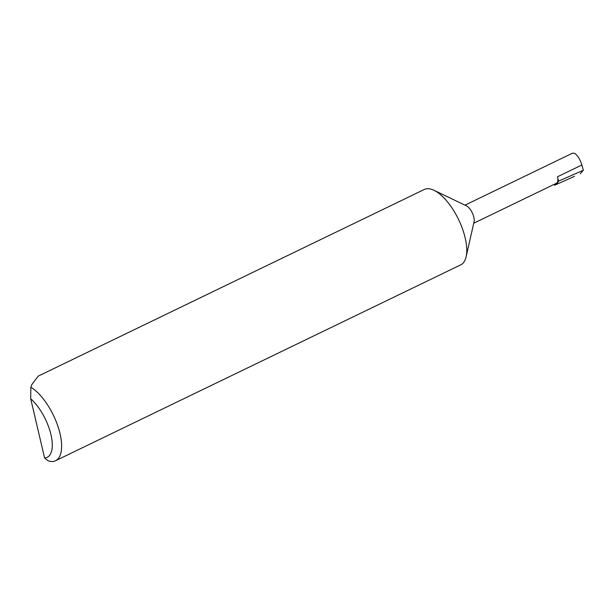 <?xml version="1.0" encoding="UTF-8"?>
<svg xmlns="http://www.w3.org/2000/svg" width="614" height="614" viewBox="0 0 614 614"><rect width="100%" height="100%" fill="white"/><g stroke="black" fill="none" stroke-linecap="round" stroke-linejoin="round"><path stroke-width="0.92" d="M30.838 387.211L31.867 384.517L38.175 376.144L424.259 189.496A41.859 17.821 64.2 0 1 433.806 190.21A41.859 17.821 64.2 0 1 433.96 190.279A41.859 17.821 64.2 0 1 458.528 219.421A41.859 17.821 64.2 0 1 466.11 256.782A41.859 17.821 64.2 0 1 460.7 264.872L55.575 460.723A41.859 17.821 64.2 0 1 48.107 460.838L44.592 457.983L30.7 398.755L30.838 387.211A41.859 17.821 64.2 0 1 57.923 426.316A41.859 17.821 64.2 0 1 55.575 460.723M240.619 278.272L240.151 278.503M574.52 176.318L554.649 185.228A38.521 16.401 -115.8 0 0 558.525 181.13L583.3 170.262L581.872 164.982C580.138 159.533 577.774 155.649 574.773 153.346L572.517 153.162L464.99 205.145M554.411 184.231L554.649 185.228M466.318 205.782A10.047 4.275 64.2 0 1 466.356 205.797A10.047 4.275 64.2 0 1 472.25 212.789A10.047 4.275 64.2 0 1 474.069 221.754L466.11 256.782M558.525 181.13L557.504 176.763A10.047 4.275 64.2 0 1 556.438 183.256L473.732 223.235M44.592 457.983A35.167 14.974 -115.8 0 0 50.947 434.62A35.167 14.974 -115.8 0 0 30.7 398.755M580.299 173.731L583.3 170.262M557.504 176.763L581.872 164.982M466.356 205.797L433.96 190.279"/></g></svg>

